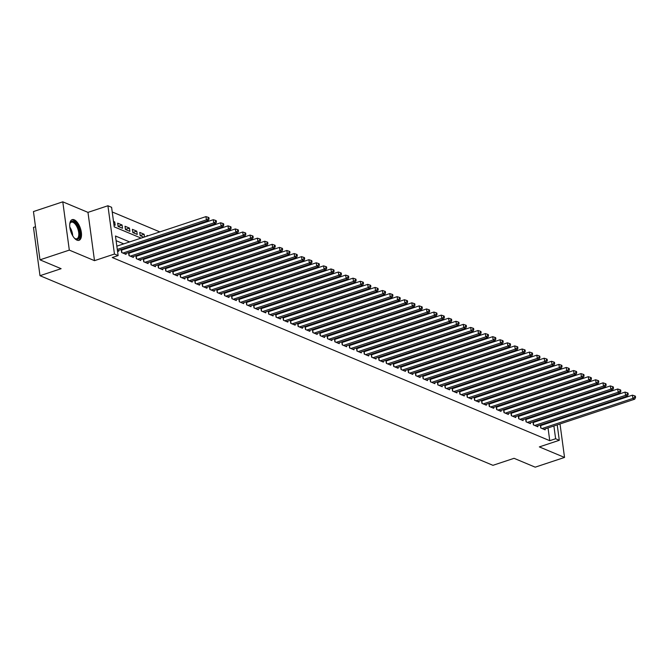 <?xml version="1.0" encoding="UTF-8"?>
<svg xmlns="http://www.w3.org/2000/svg" width="669" height="669" viewBox="0 0 669 669"><rect width="100%" height="100%" fill="white"/><g stroke="black" fill="none" stroke-linecap="round" stroke-linejoin="round"><path stroke-width="1" d="M74.234 219.8A10.888 5.059 71.7 0 0 72.185 219.641A10.888 5.059 71.7 0 0 70.245 229.559A10.888 5.059 71.7 0 0 76.985 240.154A10.888 5.059 71.7 0 0 79.034 240.313A10.888 5.059 71.7 0 0 80.974 230.387A10.888 5.059 71.7 0 0 74.234 219.8M557.528 408.96L556.558 408.55M35.499 226.741L33.467 227.41L39.998 275.695L492.936 465.323L514.06 458.315L535.2 467.171L564.536 457.437L560.012 423.954M39.998 275.695L61.122 268.687L39.981 259.84L33.45 211.563L62.786 201.829L69.317 250.114L94.496 260.659L114.449 254.044L107.918 205.759L111.598 207.298L114.24 226.875L141.1 238.122M94.496 260.659L87.974 212.374L62.786 201.829M87.974 212.374L107.918 205.759M542.199 391.975L541.229 391.574M534.849 388.898L533.87 388.497M527.49 385.821L526.52 385.411M520.139 382.743L519.169 382.334M512.789 379.666L511.818 379.256M505.438 376.588L504.459 376.179M498.079 373.511L497.109 373.101M490.728 370.425L489.758 370.024M483.378 367.348L482.408 366.947M476.019 364.271L475.049 363.869M468.668 361.193L467.698 360.783M461.317 358.116L460.347 357.706M453.967 355.038L452.988 354.629M446.608 351.961L445.638 351.551M439.257 348.884L438.287 348.474M431.906 345.806L430.936 345.396M424.556 342.72L423.577 342.319M417.197 339.643L416.227 339.242M409.846 336.566L408.876 336.164M402.495 333.488L401.517 333.078M395.136 330.411L394.166 330.001M387.786 327.333L386.816 326.924M380.435 324.256L379.465 323.846M373.085 321.179L372.106 320.769M365.726 318.101L364.756 317.691M358.375 315.015L357.405 314.614M351.024 311.938L350.054 311.537M343.665 308.861L342.695 308.459M336.315 305.783L335.345 305.373M328.964 302.706L327.994 302.296M321.613 299.628L320.635 299.219M314.254 296.551L313.284 296.141M306.904 293.474L305.934 293.064M299.553 290.388L298.583 289.986M292.202 287.31L291.224 286.909M284.843 284.233L283.873 283.832M277.493 281.156L276.523 280.754M270.142 278.078L269.172 277.668M262.783 275.001L261.813 274.591M255.433 271.923L254.463 271.514M248.082 268.846L247.112 268.436M240.731 265.769L239.753 265.359M233.372 262.683L232.402 262.281M226.022 259.605L225.052 259.204M218.671 256.528L217.701 256.127M211.312 253.451L210.342 253.041M203.961 250.373L202.991 249.963M196.611 247.296L195.641 246.886M189.26 244.218L188.282 243.809M181.901 241.141L180.931 240.731M174.55 238.064L173.58 237.654M167.2 234.978L166.23 234.576M159.849 231.9L112.225 211.964M559.393 419.379L559.292 418.677M558.674 414.094L558.582 413.4M39.981 259.84L69.317 250.114M540.343 424.957L540.761 427.993L545.168 429.841L545.043 428.921M532.992 421.88L533.402 424.915L537.817 426.763L537.692 425.844M525.642 418.802L526.051 421.838L530.467 423.686L530.341 422.766M518.291 415.725L518.701 418.761L523.108 420.609L522.982 419.68M510.932 412.648L511.342 415.683L515.757 417.531L515.632 416.603M503.581 409.57L503.991 412.606L508.407 414.454L508.281 413.526M496.231 406.493L496.641 409.528L501.048 411.376L500.93 410.448M488.88 403.415L489.29 406.451L493.697 408.291L493.571 407.371M481.521 400.33L481.931 403.374L486.346 405.213L486.221 404.293M474.17 397.252L474.58 400.288L478.996 402.136L478.87 401.216M466.82 394.175L467.23 397.21L471.637 399.059L471.511 398.139M459.461 391.097L459.879 394.133L464.286 395.981L464.161 395.061M452.11 388.02L452.52 391.056L456.935 392.904L456.81 391.975M444.76 384.943L445.169 387.978L449.585 389.826L449.459 388.898M437.409 381.865L437.819 384.901L442.226 386.749L442.1 385.821M430.05 378.788L430.46 381.823L434.875 383.672L434.75 382.743M422.699 375.71L423.109 378.746L427.524 380.586L427.399 379.666M415.349 372.625L415.758 375.66L420.165 377.508L420.04 376.588M407.99 369.547L408.408 372.583L412.815 374.431L412.689 373.511M400.639 366.47L401.049 369.505L405.464 371.354L405.339 370.434M393.288 363.392L393.698 366.428L398.114 368.276L397.988 367.356M385.938 360.315L386.348 363.351L390.755 365.199L390.629 364.271M378.579 357.238L378.988 360.273L383.404 362.121L383.278 361.193M371.228 354.16L371.638 357.196L376.053 359.044L375.928 358.116M363.877 351.083L364.287 354.118L368.694 355.967L368.577 355.038M356.527 348.005L356.937 351.041L361.344 352.881L361.218 351.961M349.168 344.92L349.578 347.955L353.993 349.803L353.868 348.884M341.817 341.842L342.227 344.878L346.642 346.726L346.517 345.806M334.467 338.765L334.876 341.8L339.283 343.649L339.158 342.729M327.108 335.687L327.526 338.723L331.933 340.571L331.807 339.643M319.757 332.61L320.167 335.646L324.582 337.494L324.457 336.566M312.406 329.533L312.816 332.568L317.231 334.416L317.106 333.488M305.056 326.455L305.465 329.491L309.872 331.339L309.747 330.411M297.697 323.378L298.106 326.413L302.522 328.262L302.396 327.333M290.346 320.3L290.756 323.336L295.171 325.176L295.046 324.256M282.995 317.215L283.405 320.25L287.812 322.098L287.687 321.179M275.636 314.137L276.054 317.173L280.462 319.021L280.336 318.101M268.286 311.06L268.695 314.096L273.111 315.944L272.985 315.024M260.935 307.983L261.345 311.018L265.76 312.866L265.635 311.938M253.584 304.905L253.994 307.941L258.401 309.789L258.276 308.861M246.225 301.828L246.635 304.863L251.051 306.711L250.925 305.783M238.875 298.75L239.285 301.786L243.7 303.634L243.575 302.706M231.524 295.673L231.934 298.709L236.341 300.548L236.224 299.628M224.174 292.587L224.583 295.631L228.99 297.471L228.865 296.551M216.815 289.51L217.224 292.545L221.64 294.393L221.514 293.474M209.464 286.432L209.874 289.468L214.289 291.316L214.164 290.396M202.113 283.355L202.523 286.391L206.93 288.239L206.805 287.319M194.754 280.278L195.172 283.313L199.579 285.161L199.454 284.233M187.404 277.2L187.813 280.236L192.229 282.084L192.103 281.156M180.053 274.123L180.463 277.158L184.878 279.006L184.753 278.078M172.702 271.045L173.112 274.081L177.519 275.929L177.394 275.001M165.343 267.968L165.753 271.004L170.169 272.843L170.043 271.923M157.993 264.882L158.402 267.918L162.818 269.766L162.692 268.846M150.642 261.805L151.052 264.84L155.459 266.688L155.333 265.769M143.283 258.727L143.701 261.763L148.108 263.611L147.983 262.691M135.932 255.65L136.342 258.686L140.758 260.534L140.632 259.614M128.582 252.573L128.992 255.608L133.407 257.456L133.282 256.528M121.231 249.495L121.641 252.531L126.048 254.379L125.923 253.451M113.621 222.309L114.725 221.941L113.504 221.431M118.095 226.339L122.084 225.018L117.669 223.17L118.112 226.431L122.519 228.28L122.084 225.018M125.454 229.417L129.435 228.096L125.019 226.247L125.463 229.509L129.878 231.357L129.435 228.096M132.805 232.494L136.785 231.173L132.378 229.325L132.813 232.586L137.229 234.434L136.785 231.173M140.155 235.572L144.136 234.25L139.729 232.402L140.172 235.672L143.843 237.211M147.949 235.848L147.08 235.488L147.163 236.107M155.3 238.925L154.43 238.565L154.522 239.184M162.659 242.002L161.789 241.643L161.873 242.262M170.01 245.08L169.14 244.72L169.224 245.339M177.36 248.157L176.491 247.798L176.574 248.416M184.711 251.243L183.85 250.875L183.933 251.502M192.07 254.32L191.2 253.952L191.284 254.58M199.421 257.398L198.551 257.03L198.634 257.657M206.771 260.475L205.901 260.107L205.985 260.734M214.122 263.553L213.26 263.193L213.344 263.812M221.481 266.63L220.611 266.27L220.695 266.889M228.831 269.707L227.962 269.348L228.045 269.967M236.182 272.785L235.321 272.425L235.404 273.044M243.541 275.862L242.671 275.503L242.755 276.13M250.892 278.948L250.022 278.58L250.106 279.207M258.242 282.025L257.373 281.657L257.456 282.285M265.593 285.103L264.732 284.735L264.815 285.362M272.952 288.18L272.082 287.812L272.166 288.439M280.303 291.258L279.433 290.898L279.517 291.517M287.653 294.335L286.784 293.975L286.876 294.594M295.004 297.412L294.143 297.053L294.226 297.672M302.363 300.49L301.493 300.13L301.577 300.749M309.714 303.567L308.844 303.208L308.927 303.835M317.064 306.653L316.203 306.285L316.286 306.912M324.423 309.73L323.553 309.362L323.637 309.99M331.774 312.808L330.904 312.44L330.988 313.067M339.124 315.885L338.255 315.525L338.338 316.144M346.475 318.962L345.614 318.603L345.697 319.222M353.834 322.04L352.964 321.68L353.048 322.299M361.185 325.117L360.315 324.758L360.399 325.377M368.535 328.195L367.666 327.835L367.758 328.454M375.894 331.28L375.025 330.912L375.108 331.54M383.245 334.358L382.375 333.99L382.459 334.617M390.596 337.435L389.726 337.067L389.81 337.694M397.946 340.513L397.085 340.145L397.169 340.772M405.305 343.59L404.436 343.23L404.519 343.849M412.656 346.667L411.786 346.308L411.87 346.927M420.007 349.745L419.137 349.385L419.229 350.004M427.357 352.822L426.496 352.463L426.579 353.081M434.716 355.9L433.846 355.54L433.93 356.159M442.067 358.985L441.197 358.617L441.281 359.245M449.417 362.063L448.556 361.695L448.64 362.322M456.776 365.14L455.907 364.772L455.99 365.399M464.127 368.218L463.257 367.85L463.341 368.477M471.478 371.295L470.608 370.935L470.692 371.554M478.828 374.372L477.967 374.013L478.051 374.632M486.187 377.45L485.318 377.09L485.401 377.709M493.538 380.527L492.668 380.168L492.752 380.786M500.889 383.605L500.019 383.245L500.111 383.872M508.248 386.69L507.378 386.322L507.462 386.95M515.598 389.768L514.729 389.4L514.812 390.027M522.949 392.845L522.079 392.477L522.163 393.104M530.3 395.923L529.438 395.555L529.522 396.182M545.243 407.312L545.176 406.811M544.558 402.228L544.466 401.534M543.847 396.951L543.746 396.249M113.947 224.692L115.168 225.202L114.725 221.941M144.512 236.985L144.136 234.25M150.232 239.878L151.202 240.288M151.863 240.062L151.771 239.368M157.583 242.956L158.553 243.365M159.214 243.148L159.122 242.446M164.934 246.033L165.904 246.443M166.573 246.225L166.472 245.523M172.284 249.111L173.263 249.52M173.923 249.303L173.831 248.6M179.643 252.196L180.613 252.598M181.274 252.38L181.182 251.678M186.994 255.274L187.964 255.675M188.625 255.458L188.533 254.764M194.345 258.351L195.315 258.752M195.984 258.535L195.883 257.841M201.695 261.428L202.674 261.838M203.334 261.612L203.242 260.918M209.054 264.506L210.024 264.916M210.685 264.69L210.593 263.996M216.405 267.583L217.375 267.993M218.035 267.767L217.943 267.073M223.755 270.661L224.725 271.07M225.394 270.853L225.294 270.151M231.114 273.738L232.084 274.148M232.745 273.93L232.653 273.228M238.465 276.815L239.435 277.225M240.096 277.008L240.004 276.305M245.816 279.901L246.786 280.303M247.455 280.085L247.354 279.391M253.166 282.979L254.145 283.38M254.805 283.163L254.713 282.469M260.525 286.056L261.495 286.457M262.156 286.24L262.064 285.546M267.876 289.133L268.846 289.543M269.507 289.317L269.415 288.623M275.227 292.211L276.197 292.621M276.866 292.395L276.765 291.701M282.586 295.288L283.556 295.698M284.216 295.481L284.124 294.778M289.936 298.366L290.906 298.775M291.567 298.558L291.475 297.856M297.287 301.443L298.257 301.853M298.926 301.635L298.826 300.933M304.638 304.52L305.616 304.93M306.277 304.713L306.185 304.01M311.997 307.606L312.967 308.008M313.627 307.79L313.535 307.096M319.347 310.684L320.317 311.085M320.978 310.868L320.886 310.173M326.698 313.761L327.668 314.162M328.337 313.945L328.236 313.251M334.048 316.838L335.027 317.248M335.687 317.022L335.595 316.328M341.407 319.916L342.377 320.326M343.038 320.1L342.946 319.406M348.758 322.993L349.728 323.403M350.389 323.186L350.297 322.483M356.109 326.071L357.079 326.48M357.748 326.263L357.647 325.56M363.468 329.148L364.438 329.558M365.098 329.34L365.006 328.638M370.818 332.234L371.788 332.635M372.449 332.418L372.357 331.715M378.169 335.311L379.139 335.713M379.808 335.495L379.708 334.801M385.52 338.389L386.498 338.79M387.159 338.573L387.067 337.878M392.879 341.466L393.849 341.876M394.509 341.65L394.417 340.956M400.229 344.543L401.199 344.953M401.86 344.727L401.768 344.033M407.58 347.621L408.55 348.031M409.219 347.805L409.119 347.111M414.931 350.698L415.909 351.108M416.57 350.891L416.478 350.188M422.29 353.776L423.26 354.185M423.92 353.968L423.828 353.265M429.64 356.853L430.61 357.263M431.271 357.045L431.179 356.343M436.991 359.939L437.961 360.34M438.63 360.123L438.529 359.42M444.35 363.016L445.32 363.418M445.98 363.2L445.889 362.506M451.7 366.094L452.67 366.495M453.331 366.278L453.239 365.583M459.051 369.171L460.021 369.581M460.69 369.355L460.59 368.661M466.402 372.248L467.38 372.658M468.041 372.432L467.949 371.738M473.761 375.326L474.731 375.735M475.391 375.51L475.299 374.816M481.111 378.403L482.081 378.813M482.742 378.595L482.65 377.893M488.462 381.481L489.432 381.89M490.101 381.673L490.001 380.97M495.821 384.558L496.791 384.968M497.452 384.75L497.36 384.048M503.172 387.644L504.142 388.045M504.802 387.828L504.71 387.134M510.522 390.721L511.492 391.122M512.161 390.905L512.061 390.211M517.873 393.798L518.851 394.2M519.512 393.982L519.42 393.288M525.232 396.876L526.202 397.286M526.863 397.06L526.771 396.366M532.583 399.953L533.553 400.363M534.213 400.137L534.121 399.443M539.933 403.031L540.903 403.44M536.873 399.259L536.789 398.64L537.659 399M541.572 403.223L541.472 402.521M129.61 241.927L115.478 236.006L118.12 255.583L112.258 257.523L549.759 440.687L548.028 427.926M547.409 423.343L547.317 422.649M542.868 419.338L541.89 418.928M535.509 416.26L534.539 415.85M528.159 413.183L527.189 412.773M520.808 410.105L519.838 409.696M513.449 407.028L512.479 406.618M506.099 403.951L505.128 403.541M498.748 400.865L497.778 400.463M491.397 397.787L490.419 397.386M484.038 394.71L483.068 394.309M476.688 391.633L475.718 391.223M469.337 388.555L468.367 388.145M461.986 385.478L461.008 385.068M454.627 382.4L453.657 381.991M447.277 379.323L446.307 378.913M439.926 376.237L438.948 375.836M432.567 373.16L431.597 372.758M425.216 370.082L424.246 369.681M417.866 367.005L416.896 366.604M410.515 363.928L409.537 363.518M403.156 360.85L402.186 360.44M395.805 357.773L394.835 357.363M388.455 354.695L387.485 354.286M381.096 351.618L380.126 351.208M373.745 348.532L372.775 348.131M366.395 345.455L365.425 345.053M359.044 342.377L358.066 341.976M351.685 339.3L350.715 338.89M344.334 336.223L343.364 335.813M336.984 333.145L336.014 332.736M329.633 330.068L328.655 329.658M322.274 326.99L321.304 326.581M314.923 323.913L313.953 323.503M307.573 320.827L306.603 320.426M300.214 317.75L299.244 317.349M292.863 314.673L291.893 314.271M285.512 311.595L284.542 311.185M278.162 308.518L277.183 308.108M270.803 305.44L269.833 305.031M263.452 302.363L262.482 301.953M256.102 299.286L255.132 298.876M248.743 296.208L247.773 295.798M241.392 293.122L240.422 292.721M234.041 290.045L233.071 289.644M226.691 286.968L225.712 286.566M219.332 283.89L218.362 283.48M211.981 280.813L211.011 280.403M204.63 277.735L203.66 277.326M197.28 274.658L196.301 274.248M189.921 271.581L188.951 271.171M182.57 268.495L181.6 268.093M175.219 265.417L174.249 265.016M167.86 262.34L166.89 261.939M160.51 259.263L159.54 258.861M153.159 256.185L152.189 255.775M145.809 253.108L144.83 252.698M138.45 250.03L137.48 249.621M131.099 246.953L130.129 246.543M123.748 243.876L116.105 240.673M117.476 250.783L118.697 251.301L118.572 250.373M122.486 249.805L121.515 249.403M129.836 252.882L128.866 252.481M137.187 255.959L136.217 255.558M144.546 259.045L143.576 258.635M151.896 262.123L150.926 261.713M159.247 265.2L158.277 264.79M166.606 268.277L165.628 267.868M173.957 271.355L172.987 270.945M181.307 274.432L180.337 274.031M188.658 277.51L187.688 277.108M196.017 280.587L195.039 280.186M203.368 283.664L202.398 283.263M210.718 286.75L209.748 286.34M218.069 289.828L217.099 289.418M225.428 292.905L224.458 292.495M232.779 295.982L231.809 295.573M240.129 299.06L239.159 298.65M247.488 302.137L246.51 301.736M254.839 305.215L253.869 304.813M262.189 308.292L261.219 307.891M269.54 311.378L268.57 310.968M276.899 314.455L275.929 314.045M284.25 317.532L283.28 317.123M291.6 320.61L290.63 320.2M298.959 323.687L297.981 323.278M306.31 326.765L305.34 326.355M313.661 329.842L312.691 329.441M321.011 332.919L320.041 332.518M328.37 335.997L327.392 335.595M335.721 339.083L334.751 338.673M343.072 342.16L342.102 341.75M350.422 345.237L349.452 344.828M357.781 348.315L356.811 347.905M365.132 351.392L364.162 350.982M372.482 354.47L371.512 354.06M379.841 357.547L378.863 357.146M387.192 360.624L386.222 360.223M394.543 363.702L393.573 363.3M401.893 366.788L400.923 366.378M409.252 369.865L408.282 369.455M416.603 372.942L415.633 372.533M423.954 376.02L422.984 375.61M431.313 379.097L430.334 378.687M438.663 382.175L437.693 381.773M446.014 385.252L445.044 384.851M453.365 388.329L452.395 387.928M460.724 391.407L459.745 391.005M468.074 394.493L467.104 394.083M475.425 397.57L474.455 397.16M482.775 400.647L481.805 400.238M490.134 403.725L489.164 403.315M497.485 406.802L496.515 406.392M504.836 409.88L503.866 409.478M512.195 412.957L511.216 412.556M519.545 416.034L518.575 415.633M526.896 419.12L525.926 418.71M534.247 422.198L533.277 421.788M541.606 425.275L540.636 424.865M557.218 424.882L559.301 440.286L539.348 446.9L564.536 457.437M559.301 440.286L555.621 438.747L553.899 425.986M549.759 440.687L555.621 438.747M118.12 255.583L114.449 254.044M552.937 393.205L553.029 393.899M553.648 398.481L553.748 399.184M554.367 403.767L554.459 404.461M555.078 409.043L555.17 409.737M555.788 414.32L555.889 415.023M556.508 419.605L556.6 420.299M551.139 405.565L551.047 404.862M550.428 400.279L550.328 399.585M549.709 395.003L549.617 394.309M147.481 240.79L148.451 241.2M154.832 243.867L155.802 244.277M162.191 246.945L163.161 247.354M169.541 250.022L170.511 250.432M176.892 253.099L177.862 253.509M184.243 256.185L185.221 256.587M191.602 259.263L192.572 259.664M198.952 262.34L199.922 262.741M206.303 265.417L207.273 265.827M213.654 268.495L214.632 268.905M221.013 271.572L221.983 271.982M228.363 274.65L229.333 275.059M235.714 277.727L236.684 278.137M243.073 280.813L244.043 281.214M250.423 283.89L251.393 284.292M257.774 286.968L258.744 287.369M265.125 290.045L266.103 290.446M272.484 293.122L273.454 293.532M279.834 296.2L280.804 296.61M287.185 299.277L288.155 299.687M294.544 302.355L295.514 302.764M301.895 305.432L302.865 305.842M309.245 308.518L310.215 308.919M316.596 311.595L317.574 311.997M323.955 314.673L324.925 315.074M331.306 317.75L332.276 318.16M338.656 320.827L339.626 321.237M346.007 323.905L346.985 324.314M353.366 326.982L354.336 327.392M360.716 330.06L361.686 330.469M368.067 333.137L369.037 333.547M375.426 336.223L376.396 336.624M382.777 339.3L383.747 339.701M390.127 342.377L391.097 342.779M397.478 345.455L398.456 345.865M404.837 348.532L405.807 348.942M412.188 351.61L413.158 352.019M419.538 354.687L420.508 355.097M426.897 357.764L427.867 358.174M434.248 360.842L435.218 361.252M441.599 363.928L442.569 364.329M448.949 367.005L449.928 367.406M456.308 370.082L457.278 370.484M463.659 373.16L464.629 373.57M471.009 376.237L471.98 376.647M478.36 379.315L479.339 379.724M485.719 382.392L486.689 382.802M493.07 385.469L494.04 385.879M500.42 388.555L501.39 388.957M507.779 391.633L508.749 392.034M515.13 394.71L516.1 395.111M522.481 397.787L523.451 398.189M529.831 400.865L530.81 401.275M537.19 403.942L538.16 404.352M544.541 407.02L545.511 407.429M548.731 417.389L547.76 416.988M541.38 414.312L540.41 413.91M534.029 411.234L533.051 410.833M526.67 408.157L525.7 407.747M519.32 405.079L518.35 404.67M511.969 402.002L510.999 401.592M504.618 398.925L503.64 398.515M497.259 395.847L496.289 395.438M489.909 392.77L488.939 392.36M482.558 389.684L481.588 389.283M475.199 386.607L474.229 386.205M467.848 383.529L466.878 383.128M460.498 380.452L459.528 380.042M453.147 377.375L452.169 376.965M445.788 374.297L444.818 373.887M438.438 371.22L437.467 370.81M431.087 368.142L430.117 367.733M423.728 365.065L422.758 364.655M416.377 361.979L415.407 361.578M409.027 358.902L408.057 358.5M401.676 355.824L400.698 355.423M394.317 352.747L393.347 352.337M386.966 349.67L385.996 349.26M379.616 346.592L378.646 346.182M372.265 343.515L371.287 343.105M364.906 340.437L363.936 340.028M357.555 337.352L356.585 336.95M350.205 334.274L349.235 333.873M342.846 331.197L341.876 330.795M335.495 328.119L334.525 327.718M328.144 325.042L327.174 324.632M320.794 321.965L319.815 321.555M313.435 318.887L312.465 318.477M306.084 315.81L305.114 315.4M298.734 312.732L297.764 312.323M291.375 309.647L290.405 309.245M284.024 306.569L283.054 306.168M276.673 303.492L275.703 303.09M269.323 300.414L268.344 300.005M261.964 297.337L260.994 296.927M254.613 294.26L253.643 293.85M247.262 291.182L246.292 290.772M239.912 288.105L238.933 287.695M232.553 285.027L231.583 284.618M225.202 281.942L224.232 281.54M217.851 278.864L216.881 278.463M210.492 275.787L209.522 275.385M203.142 272.709L202.172 272.3M195.791 269.632L194.821 269.222M188.441 266.555L187.462 266.145M181.082 263.477L180.112 263.068M173.731 260.4L172.761 259.99M166.38 257.322L165.41 256.913M159.021 254.237L158.051 253.835M151.671 251.159L150.701 250.758M144.32 248.082L143.35 247.681M136.969 245.005L135.991 244.595M553.28 421.403L553.188 420.701M117.292 249.42L206.395 219.875L208.235 220.645L117.468 250.741M116.849 246.159L205.96 216.614L206.395 219.875L208.343 218.621L209.079 218.93L208.904 217.626L208.168 217.316L208.343 218.621M208.168 217.316L205.96 216.614M208.235 220.645L209.079 218.93M69.752 224.199A9.425 4.374 -108.3 0 1 69.969 223.396A9.425 4.374 -108.3 0 1 73.481 221.481A9.425 4.374 -108.3 0 1 79.636 232.36A9.425 4.374 -108.3 0 1 75.865 239.092A9.425 4.374 -108.3 0 1 75.02 238.624A9.425 4.374 -108.3 0 1 74.359 238.105M74.702 238.39A8.722 4.056 71.7 0 0 75.187 238.632A8.722 4.056 71.7 0 0 76.826 238.766A8.722 4.056 71.7 0 0 78.382 230.813A8.722 4.056 71.7 0 0 72.98 222.325A8.722 4.056 71.7 0 0 71.34 222.2A8.722 4.056 71.7 0 0 69.852 223.764M78.382 240.43A10.821 5.026 71.7 0 0 79.92 230.353A10.821 5.026 71.7 0 0 73.306 220.176A10.821 5.026 71.7 0 0 71.583 219.934M122.929 253.066L213.754 222.953L215.594 223.722L124.76 253.835M121.323 250.181A1.397 0.46 172.3 0 0 121.549 250.114L213.311 219.691L213.754 222.953L215.694 221.698L216.43 222.008L216.254 220.703L215.518 220.394L215.694 221.698M215.518 220.394L213.311 219.691M215.594 223.722L216.43 222.008M130.279 256.143L221.105 226.03L222.944 226.799L132.119 256.913M128.674 253.258A1.397 0.46 172.3 0 0 128.9 253.2L220.661 222.769L221.105 226.03L223.053 224.776L223.781 225.085L223.605 223.781L222.869 223.471L223.053 224.776M222.869 223.471L220.661 222.769M222.944 226.799L223.781 225.085M137.63 259.229L228.455 229.107L230.295 229.885L139.47 259.998M136.024 256.336A1.397 0.46 172.3 0 0 136.25 256.277L228.02 225.846L228.455 229.107L230.404 227.861L231.139 228.162L230.964 226.858L230.228 226.557L230.404 227.861M230.228 226.557L228.02 225.846M230.295 229.885L231.139 228.162M144.981 262.307L235.814 232.193L237.646 232.963L146.82 263.076M143.383 259.421A1.397 0.46 172.3 0 0 143.601 259.355L235.371 228.923L235.814 232.193L237.754 230.939L238.49 231.248L238.315 229.935L237.579 229.634L237.754 230.939M237.579 229.634L235.371 228.923M237.646 232.963L238.49 231.248M152.34 265.384L243.165 235.271L245.005 236.04L154.179 266.153M150.734 262.499A1.397 0.46 172.3 0 0 150.96 262.432L242.722 232.009L243.165 235.271L245.105 234.016L245.841 234.326L245.665 233.021L244.929 232.712L245.105 234.016M244.929 232.712L242.722 232.009M245.005 236.04L245.841 234.326M159.69 268.461L250.515 238.348L252.355 239.117L161.53 269.231M158.085 265.576A1.397 0.46 172.3 0 0 158.31 265.509L250.072 235.087L250.515 238.348L252.464 237.094L253.2 237.403L253.016 236.098L252.288 235.789L252.464 237.094M252.288 235.789L250.072 235.087M252.355 239.117L253.2 237.403M167.041 271.539L257.866 241.425L259.706 242.195L168.881 272.308M165.435 268.654A1.397 0.46 172.3 0 0 165.661 268.587L257.431 238.164L257.866 241.425L259.815 240.171L260.55 240.48L260.375 239.176L259.639 238.866L259.815 240.171M259.639 238.866L257.431 238.164M259.706 242.195L260.55 240.48M174.4 274.616L265.225 244.503L267.056 245.272L176.231 275.385M172.794 271.731A1.397 0.46 172.3 0 0 173.02 271.664L264.782 241.241L265.225 244.503L267.165 243.248L267.901 243.558L267.725 242.253L266.99 241.944L267.165 243.248M266.99 241.944L264.782 241.241M267.056 245.272L267.901 243.558M181.751 277.694L272.576 247.58L274.415 248.35L183.59 278.463M180.145 274.808A1.397 0.46 172.3 0 0 180.371 274.742L272.132 244.319L272.576 247.58L274.516 246.326L275.252 246.635L275.076 245.331L274.34 245.021L274.516 246.326M274.34 245.021L272.132 244.319M274.415 248.35L275.252 246.635M189.101 280.771L279.926 250.658L281.766 251.427L190.941 281.54M187.496 277.886A1.397 0.46 172.3 0 0 187.721 277.819L279.483 247.396L279.926 250.658L281.875 249.403L282.611 249.713L282.435 248.408L281.699 248.099L281.875 249.403M281.699 248.099L279.483 247.396M281.766 251.427L282.611 249.713M196.452 283.848L287.277 253.735L289.117 254.504L198.292 284.618M194.855 280.963A1.397 0.46 172.3 0 0 195.072 280.905L286.842 250.474L287.277 253.735L289.225 252.481L289.961 252.79L289.786 251.485L289.05 251.176L289.225 252.481M289.05 251.176L286.842 250.474M289.117 254.504L289.961 252.79M203.811 286.934L294.636 256.821L296.476 257.59L205.642 287.703M202.205 284.049A1.397 0.46 172.3 0 0 202.431 283.982L294.193 253.551L294.636 256.821L296.576 255.566L297.312 255.867L297.136 254.563L296.4 254.262L296.576 255.566M296.4 254.262L294.193 253.551M296.476 257.59L297.312 255.867M211.161 290.012L301.987 259.898L303.826 260.667L213.001 290.781M209.556 287.126A1.397 0.46 172.3 0 0 209.782 287.06L301.543 256.637L301.987 259.898L303.935 258.644L304.671 258.953L304.487 257.64L303.751 257.339L303.935 258.644M303.751 257.339L301.543 256.637M303.826 260.667L304.671 258.953M218.512 293.089L309.337 262.976L311.177 263.745L220.352 293.858M216.907 290.204A1.397 0.46 172.3 0 0 217.132 290.137L308.902 259.714L309.337 262.976L311.286 261.721L312.022 262.031L311.846 260.726L311.11 260.417L311.286 261.721M311.11 260.417L308.902 259.714M311.177 263.745L312.022 262.031M225.871 296.166L316.696 266.053L318.528 266.822L227.703 296.936M224.266 293.281A1.397 0.46 172.3 0 0 224.491 293.214L316.253 262.792L316.696 266.053L318.636 264.799L319.372 265.108L319.197 263.803L318.461 263.494L318.636 264.799M318.461 263.494L316.253 262.792M318.528 266.822L319.372 265.108M233.222 299.244L324.047 269.13L325.887 269.9L235.062 300.013M231.616 296.359A1.397 0.46 172.3 0 0 231.842 296.292L323.604 265.869L324.047 269.13L325.987 267.876L326.723 268.185L326.547 266.881L325.811 266.571L325.987 267.876M325.811 266.571L323.604 265.869M325.887 269.9L326.723 268.185M240.572 302.321L331.398 272.208L333.237 272.977L242.412 303.09M238.967 299.436A1.397 0.46 172.3 0 0 239.193 299.369L330.954 268.946L331.398 272.208L333.346 270.953L334.082 271.263L333.906 269.958L333.17 269.649L333.346 270.953M333.17 269.649L330.954 268.946M333.237 272.977L334.082 271.263M247.923 305.399L338.748 275.285L340.588 276.054L249.763 306.168M246.326 302.513A1.397 0.46 172.3 0 0 246.543 302.447L338.313 272.024L338.748 275.285L340.697 274.031L341.433 274.34L341.257 273.036L340.521 272.726L340.697 274.031M340.521 272.726L338.313 272.024M340.588 276.054L341.433 274.34M255.282 308.476L346.107 278.363L347.947 279.132L257.113 309.245M253.676 305.591A1.397 0.46 172.3 0 0 253.902 305.532L345.664 275.101L346.107 278.363L348.047 277.108L348.783 277.418L348.608 276.113L347.872 275.804L348.047 277.108M347.872 275.804L345.664 275.101M347.947 279.132L348.783 277.418M262.633 311.553L353.458 281.44L355.298 282.209L264.472 312.331M261.027 308.668A1.397 0.46 172.3 0 0 261.253 308.61L353.015 278.179L353.458 281.44L355.406 280.194L356.134 280.495L355.958 279.19L355.222 278.881L355.406 280.194M355.222 278.881L353.015 278.179M355.298 282.209L356.134 280.495M269.983 314.639L360.808 284.526L362.648 285.295L271.823 315.408M268.378 311.754A1.397 0.46 172.3 0 0 268.603 311.687L360.374 281.256L360.808 284.526L362.757 283.271L363.493 283.572L363.317 282.268L362.581 281.967L362.757 283.271M362.581 281.967L360.374 281.256M362.648 285.295L363.493 283.572M277.334 317.716L368.167 287.603L369.999 288.372L279.174 318.486M275.737 314.831A1.397 0.46 172.3 0 0 275.954 314.764L367.724 284.342L368.167 287.603L370.108 286.349L370.843 286.658L370.668 285.354L369.932 285.044L370.108 286.349M369.932 285.044L367.724 284.342M369.999 288.372L370.843 286.658M284.693 320.794L375.518 290.681L377.358 291.45L286.533 321.563M283.087 317.909A1.397 0.46 172.3 0 0 283.313 317.842L375.075 287.419L375.518 290.681L377.458 289.426L378.194 289.736L378.018 288.431L377.283 288.122L377.458 289.426M377.283 288.122L375.075 287.419M377.358 291.45L378.194 289.736M292.044 323.871L382.869 293.758L384.708 294.527L293.883 324.641M290.438 320.986A1.397 0.46 172.3 0 0 290.664 320.919L382.425 290.497L382.869 293.758L384.817 292.504L385.553 292.813L385.369 291.508L384.642 291.199L384.817 292.504M384.642 291.199L382.425 290.497M384.708 294.527L385.553 292.813M299.394 326.949L390.219 296.835L392.059 297.605L301.234 327.718M297.789 324.064A1.397 0.46 172.3 0 0 298.014 323.997L389.784 293.574L390.219 296.835L392.168 295.581L392.904 295.89L392.728 294.586L391.992 294.276L392.168 295.581M391.992 294.276L389.784 293.574M392.059 297.605L392.904 295.89M306.753 330.026L397.578 299.913L399.41 300.682L308.585 330.795M305.148 327.141A1.397 0.46 172.3 0 0 305.373 327.074L397.135 296.651L397.578 299.913L399.518 298.658L400.254 298.968L400.079 297.663L399.343 297.354L399.518 298.658M399.343 297.354L397.135 296.651M399.41 300.682L400.254 298.968M314.104 333.103L404.929 302.99L406.769 303.759L315.944 333.873M312.498 330.218A1.397 0.46 172.3 0 0 312.724 330.152L404.486 299.729L404.929 302.99L406.869 301.736L407.605 302.045L407.429 300.741L406.693 300.431L406.869 301.736M406.693 300.431L404.486 299.729M406.769 303.759L407.605 302.045M321.454 336.181L412.28 306.067L414.119 306.837L323.294 336.95M319.849 333.296A1.397 0.46 172.3 0 0 320.075 333.237L411.836 302.806L412.28 306.067L414.228 304.813L414.964 305.123L414.788 303.818L414.052 303.509L414.228 304.813M414.052 303.509L411.836 302.806M414.119 306.837L414.964 305.123M328.805 339.267L419.63 309.145L421.47 309.914L330.645 340.036M327.208 336.373A1.397 0.46 172.3 0 0 327.425 336.315L419.195 305.884L419.63 309.145L421.579 307.899L422.315 308.2L422.139 306.895L421.403 306.594L421.579 307.899M421.403 306.594L419.195 305.884M421.47 309.914L422.315 308.2M336.164 342.344L426.989 312.231L428.829 313L337.996 343.113M334.559 339.459A1.397 0.46 172.3 0 0 334.784 339.392L426.546 308.961L426.989 312.231L428.929 310.976L429.665 311.277L429.49 309.973L428.754 309.672L428.929 310.976M428.754 309.672L426.546 308.961M428.829 313L429.665 311.277M343.515 345.421L434.34 315.308L436.18 316.077L345.355 346.191M341.909 342.536A1.397 0.46 172.3 0 0 342.135 342.469L433.897 312.047L434.34 315.308L436.288 314.054L437.024 314.363L436.84 313.059L436.104 312.749L436.288 314.054M436.104 312.749L433.897 312.047M436.18 316.077L437.024 314.363M350.865 348.499L441.691 318.385L443.53 319.155L352.705 349.268M349.26 345.614A1.397 0.46 172.3 0 0 349.486 345.547L441.256 315.124L441.691 318.385L443.639 317.131L444.375 317.441L444.199 316.136L443.463 315.827L443.639 317.131M443.463 315.827L441.256 315.124M443.53 319.155L444.375 317.441M358.216 351.576L449.05 321.463L450.881 322.232L360.056 352.346M356.619 348.691A1.397 0.46 172.3 0 0 356.836 348.624L448.606 318.201L449.05 321.463L450.99 320.208L451.726 320.518L451.55 319.213L450.814 318.904L450.99 320.208M450.814 318.904L448.606 318.201M450.881 322.232L451.726 320.518M365.575 354.654L456.4 324.54L458.24 325.31L367.415 355.423M363.969 351.769A1.397 0.46 172.3 0 0 364.195 351.702L455.957 321.279L456.4 324.54L458.34 323.286L459.076 323.595L458.901 322.291L458.165 321.981L458.34 323.286M458.165 321.981L455.957 321.279M458.24 325.31L459.076 323.595M372.926 357.731L463.751 327.618L465.591 328.387L374.765 358.5M371.32 354.846A1.397 0.46 172.3 0 0 371.546 354.779L463.308 324.356L463.751 327.618L465.699 326.363L466.435 326.673L466.26 325.368L465.524 325.059L465.699 326.363M465.524 325.059L463.308 324.356M465.591 328.387L466.435 326.673M380.276 360.808L471.101 330.695L472.941 331.464L382.116 361.578M378.679 357.923A1.397 0.46 172.3 0 0 378.897 357.856L470.667 327.434L471.101 330.695L473.05 329.441L473.786 329.75L473.61 328.446L472.874 328.136L473.05 329.441M472.874 328.136L470.667 327.434M472.941 331.464L473.786 329.75M387.635 363.886L478.46 333.772L480.3 334.542L389.467 364.655M386.03 361.001A1.397 0.46 172.3 0 0 386.256 360.942L478.017 330.511L478.46 333.772L480.401 332.518L481.136 332.828L480.961 331.523L480.225 331.214L480.401 332.518M480.225 331.214L478.017 330.511M480.3 334.542L481.136 332.828M394.986 366.972L485.811 336.85L487.651 337.628L396.826 367.741M393.38 364.078A1.397 0.46 172.3 0 0 393.606 364.02L485.368 333.588L485.811 336.85L487.76 335.604L488.487 335.905L488.311 334.6L487.576 334.299L487.76 335.604M487.576 334.299L485.368 333.588M487.651 337.628L488.487 335.905M402.337 370.049L493.162 339.936L495.001 340.705L404.176 370.818M400.731 367.164A1.397 0.46 172.3 0 0 400.957 367.097L492.727 336.666L493.162 339.936L495.11 338.681L495.846 338.982L495.67 337.678L494.935 337.377L495.11 338.681M494.935 337.377L492.727 336.666M495.001 340.705L495.846 338.982M409.687 373.126L500.521 343.013L502.352 343.782L411.527 373.896M408.09 370.241A1.397 0.46 172.3 0 0 408.307 370.174L500.078 339.752L500.521 343.013L502.461 341.759L503.197 342.068L503.021 340.764L502.285 340.454L502.461 341.759M502.285 340.454L500.078 339.752M502.352 343.782L503.197 342.068M417.046 376.204L507.871 346.09L509.711 346.86L418.886 376.973M415.441 373.319A1.397 0.46 172.3 0 0 415.666 373.252L507.428 342.829L507.871 346.09L509.811 344.836L510.547 345.145L510.372 343.841L509.636 343.532L509.811 344.836M509.636 343.532L507.428 342.829M509.711 346.86L510.547 345.145M424.397 379.281L515.222 349.168L517.062 349.937L426.237 380.051M422.791 376.396A1.397 0.46 172.3 0 0 423.017 376.329L514.779 345.906L515.222 349.168L517.17 347.913L517.906 348.223L517.722 346.918L516.995 346.609L517.17 347.913M516.995 346.609L514.779 345.906M517.062 349.937L517.906 348.223M431.748 382.359L522.573 352.245L524.412 353.015L433.587 383.128M430.142 379.474A1.397 0.46 172.3 0 0 430.368 379.407L522.138 348.984L522.573 352.245L524.521 350.991L525.257 351.3L525.081 349.996L524.345 349.686L524.521 350.991M524.345 349.686L522.138 348.984M524.412 353.015L525.257 351.3M439.107 385.436L529.932 355.323L531.763 356.092L440.938 386.205M437.501 382.551A1.397 0.46 172.3 0 0 437.727 382.484L529.488 352.061L529.932 355.323L531.872 354.068L532.608 354.378L532.432 353.073L531.696 352.764L531.872 354.068M531.696 352.764L529.488 352.061M531.763 356.092L532.608 354.378M446.457 388.513L537.282 358.4L539.122 359.169L448.297 389.283M444.852 385.628A1.397 0.46 172.3 0 0 445.077 385.561L536.839 355.139L537.282 358.4L539.222 357.146L539.958 357.455L539.783 356.151L539.047 355.841L539.222 357.146M539.047 355.841L536.839 355.139M539.122 359.169L539.958 357.455M453.808 391.591L544.633 361.477L546.473 362.247L455.648 392.36M452.202 388.706A1.397 0.46 172.3 0 0 452.428 388.647L544.19 358.216L544.633 361.477L546.581 360.223L547.317 360.532L547.142 359.228L546.406 358.918L546.581 360.223M546.406 358.918L544.19 358.216M546.473 362.247L547.317 360.532M461.158 394.677L551.984 364.563L553.823 365.333L462.998 395.446M459.561 391.791A1.397 0.46 172.3 0 0 459.779 391.725L551.549 361.293L551.984 364.563L553.932 363.309L554.668 363.61L554.492 362.305L553.756 362.004L553.932 363.309M553.756 362.004L551.549 361.293M553.823 365.333L554.668 363.61M468.517 397.754L559.343 367.641L561.182 368.41L470.349 398.523M466.912 394.869A1.397 0.46 172.3 0 0 467.138 394.802L558.899 364.379L559.343 367.641L561.283 366.386L562.019 366.696L561.843 365.383L561.107 365.082L561.283 366.386M561.107 365.082L558.899 364.379M561.182 368.41L562.019 366.696M475.868 400.831L566.693 370.718L568.533 371.487L477.708 401.601M474.262 397.946A1.397 0.46 172.3 0 0 474.488 397.879L566.25 367.457L566.693 370.718L568.642 369.464L569.378 369.773L569.194 368.468L568.458 368.159L568.642 369.464M568.458 368.159L566.25 367.457M568.533 371.487L569.378 369.773M483.219 403.909L574.044 373.795L575.884 374.565L485.058 404.678M481.613 401.024A1.397 0.46 172.3 0 0 481.839 400.957L573.609 370.534L574.044 373.795L575.992 372.541L576.728 372.85L576.553 371.546L575.817 371.236L575.992 372.541M575.817 371.236L573.609 370.534M575.884 374.565L576.728 372.85M490.569 406.986L581.403 376.873L583.234 377.642L492.409 407.756M488.972 404.101A1.397 0.46 172.3 0 0 489.19 404.034L580.96 373.611L581.403 376.873L583.343 375.618L584.079 375.928L583.903 374.623L583.167 374.314L583.343 375.618M583.167 374.314L580.96 373.611M583.234 377.642L584.079 375.928M497.928 410.064L588.753 379.95L590.593 380.72L499.768 410.833M496.323 407.178A1.397 0.46 172.3 0 0 496.549 407.112L588.31 376.689L588.753 379.95L590.694 378.696L591.429 379.005L591.254 377.701L590.518 377.391L590.694 378.696M590.518 377.391L588.31 376.689M590.593 380.72L591.429 379.005M505.279 413.141L596.104 383.028L597.944 383.797L507.119 413.91M503.673 410.256A1.397 0.46 172.3 0 0 503.899 410.189L595.661 379.766L596.104 383.028L598.053 381.773L598.788 382.083L598.613 380.778L597.877 380.469L598.053 381.773M597.877 380.469L595.661 379.766M597.944 383.797L598.788 382.083M512.63 416.218L603.455 386.105L605.294 386.874L514.469 416.988M511.032 413.333A1.397 0.46 172.3 0 0 511.25 413.275L603.02 382.844L603.455 386.105L605.403 384.851L606.139 385.16L605.963 383.855L605.228 383.546L605.403 384.851M605.228 383.546L603.02 382.844M605.294 386.874L606.139 385.16M519.989 419.296L610.814 389.182L612.653 389.952L521.82 420.073M518.383 416.411A1.397 0.46 172.3 0 0 518.609 416.352L610.371 385.921L610.814 389.182L612.754 387.936L613.49 388.237L613.314 386.933L612.578 386.623L612.754 387.936M612.578 386.623L610.371 385.921M612.653 389.952L613.49 388.237M527.339 422.382L618.164 392.268L620.004 393.038L529.179 423.151M525.734 419.496A1.397 0.46 172.3 0 0 525.959 419.43L617.721 388.998L618.164 392.268L620.113 391.014L620.84 391.315L620.665 390.01L619.929 389.709L620.113 391.014M619.929 389.709L617.721 388.998M620.004 393.038L620.84 391.315M534.69 425.459L625.515 395.346L627.355 396.115L536.53 426.228M533.084 422.574A1.397 0.46 172.3 0 0 533.31 422.507L625.08 392.084L625.515 395.346L627.463 394.091L628.199 394.401L628.024 393.096L627.288 392.787L627.463 394.091M627.288 392.787L625.08 392.084M627.355 396.115L628.199 394.401M542.041 428.536L632.874 398.423L634.705 399.192L543.88 429.306M540.443 425.651A1.397 0.46 172.3 0 0 540.661 425.584L632.431 395.162L632.874 398.423L634.814 397.169L635.55 397.478L635.374 396.173L634.638 395.864L634.814 397.169M634.638 395.864L632.431 395.162M634.705 399.192L635.55 397.478M69.819 227.092A8.722 4.056 -108.3 0 1 72.687 235.747M71.734 233.916A8.438 3.922 71.7 0 0 70.145 229.133M121.883 252.631L121.549 250.114M129.242 255.709L128.9 253.2M136.593 258.794L136.25 256.277M143.944 261.872L143.601 259.355M151.294 264.949L150.96 262.432M158.653 268.026L158.31 265.509M166.004 271.104L165.661 268.587M173.355 274.181L173.02 271.664M180.714 277.259L180.371 274.742M188.064 280.336L187.721 277.819M195.415 283.413L195.072 280.905M202.766 286.499L202.431 283.982M210.125 289.577L209.782 287.06M217.475 292.654L217.132 290.137M224.826 295.731L224.491 293.214M232.176 298.809L231.842 296.292M239.535 301.886L239.193 299.369M246.886 304.964L246.543 302.447M254.237 308.041L253.902 305.532M261.596 311.118L261.253 308.61M268.946 314.204L268.603 311.687M276.297 317.282L275.954 314.764M283.648 320.359L283.313 317.842M291.007 323.436L290.664 320.919M298.357 326.514L298.014 323.997M305.708 329.591L305.373 327.074M313.067 332.669L312.724 330.152M320.418 335.746L320.075 333.237M327.768 338.823L327.425 336.315M335.119 341.909L334.784 339.392M342.478 344.987L342.135 342.469M349.828 348.064L349.486 345.547M357.179 351.141L356.836 348.624M364.53 354.219L364.195 351.702M371.889 357.296L371.546 354.779M379.239 360.374L378.897 357.856M386.59 363.451L386.256 360.942M393.949 366.537L393.606 364.02M401.3 369.614L400.957 367.097M408.65 372.692L408.307 370.174M416.001 375.769L415.666 373.252M423.36 378.846L423.017 376.329M430.711 381.924L430.368 379.407M438.061 385.001L437.727 382.484M445.412 388.079L445.077 385.561M452.771 391.156L452.428 388.647M460.121 394.242L459.779 391.725M467.472 397.319L467.138 394.802M474.831 400.397L474.488 397.879M482.182 403.474L481.839 400.957M489.532 406.551L489.19 404.034M496.883 409.629L496.549 407.112M504.242 412.706L503.899 410.189M511.593 415.784L511.25 413.275M518.943 418.861L518.609 416.352M526.302 421.947L525.959 419.43M533.653 425.024L533.31 422.507M541.004 428.101L540.661 425.584"/></g></svg>
